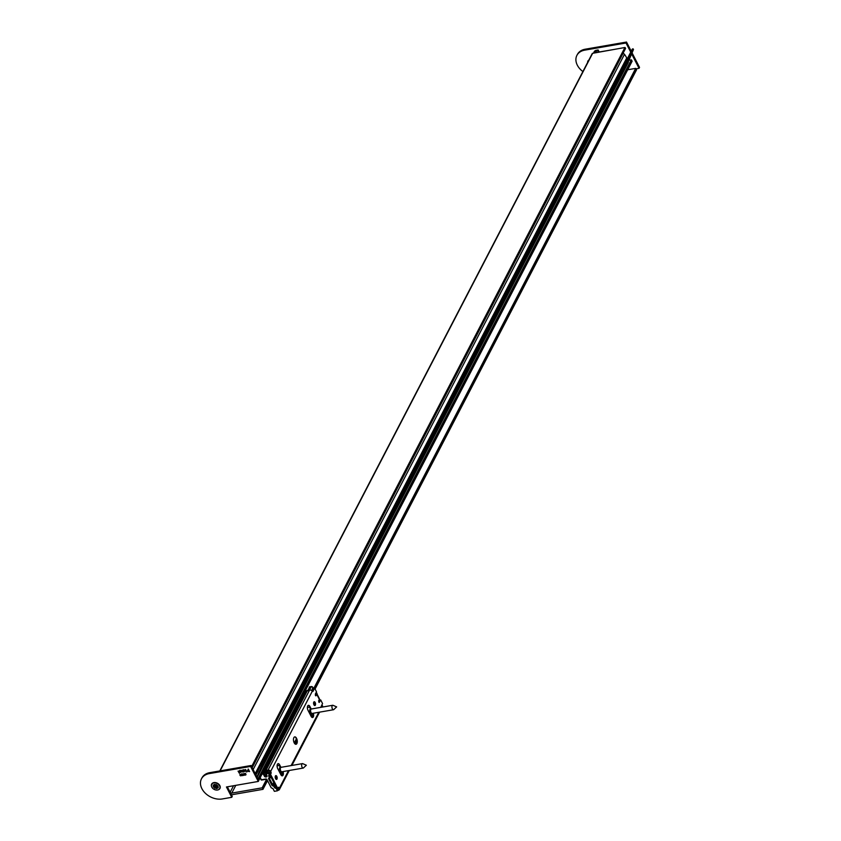 <?xml version="1.0" encoding="UTF-8"?>
<svg xmlns="http://www.w3.org/2000/svg" width="841" height="841" viewBox="0 0 841 841"><rect width="100%" height="100%" fill="white"/><g stroke="black" fill="none" stroke-linecap="round" stroke-linejoin="round"><path stroke-width="1.26" d="M231.443 794.808L262.949 789.342L267.533 780.627M627.691 69.761L635.68 68.373L636.553 69.835L315.06 688.979L636.553 69.719M227.417 786.808A1.293 0.946 -152.6 0 0 227.533 787.208L230.14 792.275A1.293 0.946 27.4 0 0 231.769 793.095L262.171 787.828L266.639 779.218M262.171 787.828L263.044 789.279M632.117 61.099L258.702 780.374L632.117 61.099L631.307 59.858L628.931 60.258M252.132 767.591L625.557 48.326L252.142 767.602M625.557 48.326L624.937 47.495L592.642 53.309A0.904 0.662 -152.6 0 0 592.211 53.603L219.806 770.934M257.136 777.315L628.29 62.413A1.293 0.946 -152.6 0 0 628.301 61.74L633.494 49.503L632.4 48.946L260.92 764.49M633.494 49.503L262.003 765.058L260.91 764.501L255.969 775.034A26.628 19.574 -152.6 0 0 255.244 773.531A26.628 19.574 -152.6 0 0 254.381 771.975M627.218 58.944A26.628 19.574 -152.6 0 0 626.734 57.976A26.628 19.574 -152.6 0 0 624.485 54.318A1.293 0.946 -152.6 0 0 622.918 53.614L622.876 53.624M624.485 54.318L253.152 769.578M626.734 57.976L255.244 773.531M632.4 48.946L260.91 764.511M628.301 61.74L256.968 777L262.003 765.058M576.905 55.369L577.399 54.434A16.158 11.869 27.4 0 1 585.22 49.209L584.737 50.145A16.158 11.869 27.4 0 0 576.905 55.369A16.158 11.869 27.4 0 0 582.897 71.559M631.223 51.217L626.513 42.05L585.22 49.209M636.101 68.836L639.055 68.331L639.538 67.396L632.064 52.867M626.513 42.05L626.019 42.986L584.737 50.145M639.055 68.331L631.633 53.898M630.739 52.153L626.019 42.986M587.67 62.35A3.784 2.775 27.4 0 1 587.891 61.078A3.784 2.775 27.4 0 1 588.805 60.163M587.87 61.961A3.784 2.775 27.4 0 1 588.006 60.888M612.542 49.724L599.181 51.995L598.14 49.966L596.248 50.302A1.682 0.788 -27.2 0 0 594.282 51.564L593.452 53.172M598.508 52.258L597.741 50.744L595.848 51.08L594.566 52.962M597.741 50.744L598.14 49.966M218.082 789.867A4.689 3.438 -152.6 0 0 219.732 785.399A4.689 3.438 -152.6 0 0 213.908 782.603A4.689 3.438 -152.6 0 0 211.554 786.482M246.739 772.08L245.656 769.504M243.196 769.935L245.299 770.104L244.552 771.323L245.698 770.955L244.079 771.397L243.196 769.935M245.299 770.104L244.289 771.018M245.698 770.955L244.079 771.397M238.36 771.323L239.506 772.269L239.38 773.31L238.056 771.113M241.809 774.761L241.136 774.624L242.208 774.508L241.304 774.572L242.103 775.665L241.378 775.276L242.197 775.223L241.136 774.624L241.43 774.088M242.366 775.181L241.514 775.076M242.86 775.518L242.366 773.941L242.975 775.297M243.964 774.74L244.111 773.636L244.962 775.15L244.111 773.941L243.985 775.318L243.28 774.067L243.186 775.455L243.102 773.815L243.985 774.982L244.048 773.657M245.446 774.13L244.773 773.993L245.845 773.878L244.941 773.951L245.74 775.034L245.015 774.645L245.835 774.593L244.773 773.993L245.067 773.457M246.003 774.55L245.151 774.445M240.526 774.982L239.853 774.845L240.936 774.729L240.021 774.803L240.831 775.886L240.095 775.497L240.925 775.444L239.853 774.845L240.148 774.309M241.094 775.402L240.242 775.297M226.45 786.976L258.292 781.447L258.776 780.522L251.06 765.51L209.777 772.669A16.158 11.869 -152.6 0 0 201.945 777.904L201.462 778.84A16.158 11.869 -152.6 0 0 205.362 793.263A16.158 11.869 -152.6 0 0 222.318 798.95L231.759 797.31L226.45 786.976M201.462 778.84A16.158 11.869 -152.6 0 1 209.293 773.604L250.576 766.445L258.292 781.447M240.852 771.26L239.191 771.197L239.801 770.493L241.241 771.26L240.799 772.406L239.349 771.523L240.968 771.029L240.063 770.545L239.559 771.165M241.241 771.26L240.799 772.406L239.517 771.376M242.671 770.03L242.86 771.512L242.797 769.999L243.753 771.859L242.797 772.059L241.157 770.282L242.744 771.744L242.954 771.06L242.744 771.744M243.648 771.66L241.914 771.723M248.431 770.156L248.284 769.052L249.588 771.586L247.149 771.218L248.547 769.925L248.116 769.084M249.493 771.386L247.149 771.218L247.748 770.282M250.576 766.445L251.06 765.51M231.759 797.31L232.242 796.374L227.333 786.819M244.899 773.762L245.183 773.215M243.312 775.223L243.238 773.794M241.251 774.393L241.546 773.846M238.476 771.092L238.897 772.374M239.317 770.966L239.916 770.251M241.356 771.029L240.925 772.164M240.652 772.112L241.115 771.323L239.979 771.523L240.652 772.112L240.999 771.554L239.853 771.754M241.861 771.186L241.388 770.251M245.414 769.872L245.215 770.482M245.814 770.724L245.183 771.428M244.195 771.155L243.312 769.704M244.626 770.535L244.552 769.767L244.142 770.724L244.952 770.188L244.016 770.367M247.275 770.987L247.874 770.041M249.052 771.365L248.705 770.219L247.538 771.134L249.052 771.365L248.579 770.451L247.538 771.134M219.795 788.395A4.52 3.322 -152.6 0 0 219.869 788.259A4.52 3.322 -152.6 0 0 218.776 784.222A4.52 3.322 -152.6 0 0 214.024 782.635A4.52 3.322 -152.6 0 0 211.837 784.096A4.52 3.322 -152.6 0 0 211.774 784.232M217.535 790.004A4.52 3.322 -152.6 0 0 219.722 788.532A4.52 3.322 -152.6 0 0 218.639 784.495A4.52 3.322 -152.6 0 0 213.887 782.908A4.52 3.322 -152.6 0 0 211.701 784.369A4.52 3.322 -152.6 0 0 212.784 788.406A4.52 3.322 -152.6 0 0 217.535 790.004M217.304 788.385L216.558 787.102L218.324 787.765L216.726 786.745L218.197 786.577L217.672 785.557L216.284 785.883L216.652 784.527L215.811 785.641L215.222 784.327L214.108 784.516L214.865 785.809L213.099 785.137L214.697 786.156L213.225 786.335L213.751 787.344L215.138 787.018L214.77 788.385L215.611 787.26L216.2 788.574L217.304 788.385M216.726 787.439L216.2 788.574M214.655 786.188L215.685 785.957L215.317 787.313L216.169 786.198L216.568 787.071M216.242 786.272L215.685 787.344M216.169 786.198L215.611 787.26M215.317 787.313L214.77 788.385M215.685 785.957L215.138 787.018M215.58 785.936L215.023 787.008M214.308 786.272L213.751 787.344M215.243 785.084L214.697 786.156M215.401 784.769L214.865 785.809M215.38 784.706L214.854 785.715M273.745 782.466L272.61 784.653L269.477 778.577L268.721 779.06L271.853 785.137A1.293 0.946 -152.6 0 0 273.483 785.957L274.481 787.439A1.293 0.946 -152.6 0 0 276.121 788.269L277.425 790.803L274.366 791.328L272.957 788.595L271.212 787.786L267.017 779.628L266.187 778.945L261.362 779.786L260.226 777.568M297.188 709.005L297.514 706.924L296.831 707.039M302.487 696.159L303.569 695.97A1.293 0.61 152.8 0 0 303.559 695.928A1.293 0.61 152.8 0 0 302.813 695.749L302.686 695.77M277.425 790.803L279.275 788.206M321.861 704.895L322.334 707.081M297.357 708.669A90.681 44.237 -99.8 0 1 303.496 696.285L303.643 696.569M313.777 704.39L314.576 703.528M311.086 690.24L309.614 689.683L307.838 690.734L309.845 686.813L311.233 686.571L309.551 690.019M275.459 775.938A1.934 0.946 -99.8 0 1 275.911 776.527A1.934 0.946 -99.8 0 1 276.048 779.292M275.596 778.703A1.934 0.946 -99.8 0 1 275.217 776.758A1.934 0.946 -99.8 0 1 275.869 775.623A1.934 0.946 -99.8 0 1 276.805 776.369A1.934 0.946 -99.8 0 1 277.173 778.314A1.934 0.946 -99.8 0 1 276.531 779.449A1.934 0.946 -99.8 0 1 275.596 778.703M313.819 702.046A1.934 0.946 -99.8 0 1 314.271 702.634A1.934 0.946 -99.8 0 1 314.408 705.399M313.956 704.811A1.934 0.946 -99.8 0 1 313.577 702.876A1.934 0.946 -99.8 0 1 314.229 701.741A1.934 0.946 -99.8 0 1 315.165 702.477A1.934 0.946 -99.8 0 1 315.533 704.422A1.934 0.946 -99.8 0 1 314.891 705.557A1.934 0.946 -99.8 0 1 313.956 704.811M296.589 743.854A4.657 2.271 80.2 0 0 295.937 737.946A4.657 2.271 80.2 0 0 295.422 737.115M294.686 736.905A3.742 1.829 -99.8 0 1 295.738 737.378A3.742 1.829 -99.8 0 1 296.431 738.356A3.742 1.829 -99.8 0 1 296.799 743.497A3.742 1.829 -99.8 0 1 295.958 744.296M294.203 742.845A3.742 1.829 -99.8 0 1 293.488 739.092A3.742 1.829 -99.8 0 1 294.739 736.895A3.742 1.829 -99.8 0 1 296.547 738.335A3.742 1.829 -99.8 0 1 297.262 742.088A3.742 1.829 -99.8 0 1 296.021 744.285A3.742 1.829 -99.8 0 1 294.203 742.845M265.945 772.406L265.872 772.259A1.03 0.757 27.4 0 1 266.345 771.292L268.447 770.924A1.03 0.757 27.4 0 1 269.761 771.586L270.192 772.416L271.075 772.269L270.644 771.428A2.071 1.524 -152.6 0 0 268.037 770.114L265.924 770.482A2.071 1.524 -152.6 0 0 264.926 771.155A2.071 1.524 -152.6 0 0 264.978 772.416L265.577 773.583M264.926 771.155L306.513 691.039A2.071 1.524 27.4 0 1 307.512 690.366L309.625 689.998A2.071 1.524 27.4 0 1 312.2 691.239L313.746 688.316L314.639 688.159L316.51 691.817L315.301 694.151L315.859 695.864L316.763 694.34A2.071 0.978 -27.2 0 0 316.826 693.709A2.071 0.978 -27.2 0 0 315.69 693.404M316.826 693.709L319.433 698.776A2.071 0.978 152.8 0 1 319.37 699.418L318.686 700.732L319.244 702.456L320.684 699.922L319.79 700.08L318.76 702.056M320.684 699.922L322.555 703.57L320.747 707.355M270.245 773.31L269.646 774.477L276.931 788.679L277.824 788.522L270.529 774.33L271.138 773.163L270.245 773.31L270.192 772.416M315.364 694.025L315.911 694.182L315.375 695.465M278.15 787.901L278.434 788.459M313.031 717.215A4.005 1.955 80.2 0 0 312.884 713.305M310.487 708.385L309.32 706.125A4.005 1.955 80.2 0 0 308.92 705.473M282.744 775.549A4.005 1.955 80.2 0 0 282.597 771.639M280.2 766.719L279.033 764.458A4.005 1.955 80.2 0 0 278.634 763.807M311.202 708.995L309.93 706.514A3.101 1.514 80.2 0 0 308.426 705.326A3.101 1.514 80.2 0 0 307.396 707.144A3.101 1.514 80.2 0 0 307.985 710.246L311.117 716.332A3.101 1.514 80.2 0 0 312.61 717.52A3.101 1.514 80.2 0 0 313.325 713.231M280.915 767.328L279.643 764.847A3.101 1.514 80.2 0 0 278.14 763.66A3.101 1.514 80.2 0 0 277.11 765.478A3.101 1.514 80.2 0 0 277.698 768.579L280.831 774.666A3.101 1.514 80.2 0 0 282.324 775.854A3.101 1.514 80.2 0 0 283.039 771.565M271.075 772.269L271.138 773.163M278.203 790.267L278.382 790.235A2.071 1.524 -152.6 0 0 279.38 789.573A2.071 1.524 -152.6 0 0 279.328 788.311L278.581 787.229L277.824 788.522M312.936 691.428L314.639 688.159M269.646 774.477L270.529 774.33M278.087 763.67A3.101 1.514 -99.8 0 1 278.949 764.059A3.101 1.514 -99.8 0 1 279.527 764.868L280.768 767.276M282.923 771.586A3.101 1.514 -99.8 0 1 282.954 775.213A3.101 1.514 -99.8 0 1 282.271 775.865M313.209 713.252A3.101 1.514 -99.8 0 1 313.241 716.879A3.101 1.514 -99.8 0 1 312.558 717.531M308.374 705.336A3.101 1.514 -99.8 0 1 309.236 705.725A3.101 1.514 -99.8 0 1 309.814 706.535L311.054 708.942L309.814 707.744A4.52 2.208 -99.8 0 0 308.468 707.186L308.079 707.26A4.52 2.208 -99.8 0 1 308.279 707.239M333.782 709.573A2.26 1.104 -99.8 0 1 333.467 709.741A2.26 1.104 -99.8 0 1 332.374 708.868A2.26 1.104 -99.8 0 1 331.943 706.608A2.26 1.104 -99.8 0 1 332.7 705.284A2.26 1.104 -99.8 0 1 333.047 705.336L336.642 706.892L333.782 709.573M311.874 713.525L311.096 715.134A4.52 2.208 -99.8 0 1 310.76 715.649M311.769 713.61A2.502 1.219 -99.8 0 1 310.203 712.853A2.502 1.219 -99.8 0 1 309.772 709.993A2.502 1.219 -99.8 0 1 310.96 708.942L311.37 708.984A2.26 1.104 -99.8 0 0 310.613 710.309A2.26 1.104 -99.8 0 0 311.044 712.569A2.26 1.104 -99.8 0 0 312.137 713.441L311.769 713.61M307.396 708.133A4.52 2.208 -99.8 0 1 308.468 707.186M307.375 707.659A4.52 2.208 -99.8 0 1 308.079 707.26M303.496 767.907A2.26 1.104 -99.8 0 1 303.18 768.075A2.26 1.104 -99.8 0 1 302.087 767.202A2.26 1.104 -99.8 0 1 301.656 764.942A2.26 1.104 -99.8 0 1 302.413 763.617A2.26 1.104 -99.8 0 1 302.76 763.67L306.355 765.226L303.496 767.907M281.598 771.859L280.81 773.468A4.52 2.208 -99.8 0 1 280.474 773.983M281.483 771.943A2.502 1.219 -99.8 0 1 279.916 771.186A2.502 1.219 -99.8 0 1 279.485 768.327A2.502 1.219 -99.8 0 1 280.673 767.276L281.083 767.318A2.26 1.104 -99.8 0 0 280.326 768.642A2.26 1.104 -99.8 0 0 280.757 770.903A2.26 1.104 -99.8 0 0 281.851 771.775L281.483 771.943M277.11 766.466A4.52 2.208 -99.8 0 1 278.182 765.52A4.52 2.208 -99.8 0 1 279.527 766.077L280.81 767.318M277.088 765.993A4.52 2.208 -99.8 0 1 277.793 765.594A4.52 2.208 -99.8 0 1 277.993 765.573M263.044 789.173L267.501 780.574L263.033 789.163M231.769 793.095L235.785 785.347M313.84 688.306L635.68 68.373M262.413 787.943L266.849 779.397M314.177 688.243L635.922 68.499M230.14 792.275L233.525 785.746M258.124 779.25L631.549 59.984M257.977 778.955L631.307 59.858M251.764 766.876L625.189 47.611M251.617 766.582L624.937 47.495M220.111 770.882L592.642 53.309M633.031 48.841L261.54 764.395M622.918 53.614L252.195 767.707M258.25 770.64L255.969 775.034M633.199 48.925L261.709 764.48M596.626 52.594L595.848 51.08M596.08 52.699L595.396 51.364M209.293 773.604L209.777 772.669M268.721 779.06A1.293 0.946 27.4 0 1 269.309 777.851L270.297 777.326L269.772 775.297M261.993 774.151L263.244 773.93L264.389 776.169A1.293 0.946 27.4 0 0 266.029 776.989L266.355 776.926A1.293 0.946 27.4 0 0 266.944 775.717L266.355 773.394L268.563 773.562L269.341 775.087A1.293 0.946 -152.6 0 0 268.752 776.296L269.845 778.062L270.697 776.548M316.163 692.479A2.586 1.262 -99.8 0 1 317.299 694.634M296.358 738.913L294.255 742.95M276.258 777.631L275.648 778.808M297.514 706.924L263.191 773.037L262.518 773.152M311.748 690.692L312.863 687.391L313.546 688.705M269.845 774.088L269.32 773.079L269.929 771.912M265.861 774.004L266.65 775.696M268.374 770.945L267.69 772.259L266.303 772.501L266.986 771.176M278.182 790.319L277.309 788.616M296.747 740.522L294.991 743.917M274.355 783.654L273.42 785.063L274.261 783.465M294.855 743.78L296.705 740.227M260.09 777.83L260.983 779.691A0.641 0.641 0 0 0 261.677 780.028L266.313 779.123M313.083 714.083L311.559 717.005M282.797 772.416L281.272 775.339M275.648 786.177L275.249 786.955L274.46 785.441L274.87 784.653M318.613 700.931L318.981 701.636M295.822 744.296L296.852 742.319M266.544 775.56L265.966 776.085L266.397 775.265M265.882 774.277L265.146 775.675L264 773.447L264.81 771.901M311.612 686.561L311.233 686.571A1.293 0.946 27.4 0 1 312.863 687.391L313.609 688.59M268.563 773.562L269.32 773.079A1.293 0.946 -152.6 0 0 267.69 772.259L267.743 773.152M309.215 687.223A1.293 0.946 27.4 0 1 309.845 686.813L307.659 690.85M266.355 773.394L266.303 772.501A1.293 0.946 -152.6 0 0 265.714 773.709L266.534 771.26M276.258 787.365L274.481 787.439M276.615 788.049L276.121 788.269L276.163 787.176M282.04 775.854L282.954 774.098M312.326 717.52L313.23 715.765M268.752 776.296L269.562 775.318M269.845 774.876L269.341 775.087L269.982 775.139M274.46 785.441L273.651 785.031L273.703 785.925L274.46 785.441M312.652 687.086L310.182 686.75M264.389 776.169L265.146 775.675L266.029 776.989M263.244 773.93L264 773.447L263.191 773.037L263.244 773.93M266.355 776.926L266.618 775.822M266.944 775.717L266.061 773.993M273.483 785.957L272.61 784.653L271.853 785.137M260.058 777.883L261.677 780.028L266.618 779.208M266.376 771.292L265.872 772.259M307.512 690.366L265.924 770.482M309.625 689.998L268.037 770.114M312.242 691.313L270.644 771.428M318.792 712.285L291.123 765.573M288.505 770.619L279.328 788.311M319.37 699.418L316.763 694.34M279.643 764.847L279.033 764.458M309.93 706.514L309.32 706.125M315.333 694.077L315.711 694.813M278.897 787.47L278.318 787.575M315.081 689.042L636.553 69.835M258.734 780.437L632.127 61.214M252.174 767.665L625.557 48.442M269.467 778.177L269.845 778.062A0.641 0.641 0 0 0 270.308 777.725L270.813 776.758M317.425 694.866L316.269 692.269M321.924 704.779L322.639 706.167M318.665 700.784L319.044 701.52M319.569 712.148L291.911 765.436M289.293 770.482L279.38 789.573M333.467 709.741L312.137 713.441M332.7 705.284L311.37 708.984M303.18 768.075L281.851 771.775M302.413 763.617L281.083 767.318"/></g></svg>
